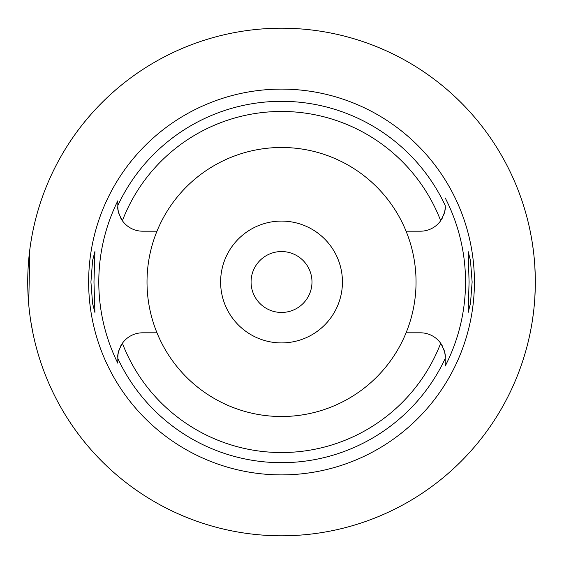 <?xml version="1.0" encoding="UTF-8"?>
<svg xmlns="http://www.w3.org/2000/svg" width="564" height="564" viewBox="0 0 564 564"><rect width="100%" height="100%" fill="white"/><g stroke="black" fill="none" stroke-linecap="round" stroke-linejoin="round"><path stroke-width="0.85" d="M156.982 231.191A134.514 134.514 0 0 0 281.528 416.514A134.514 134.514 0 0 0 406.08 231.191A134.514 134.514 0 0 0 156.982 231.191L142.6 231.191A24.774 24.774 0 0 1 122.381 220.721C118.821 214.257 117.305 209.491 117.827 206.417A24.774 24.774 0 0 0 118.32 211.324M444.742 211.324A24.774 24.774 0 0 0 445.229 206.417C445.75 209.498 444.235 214.264 440.681 220.721A24.774 24.774 0 0 1 420.462 231.191L406.08 231.191M118.757 213.136A24.774 24.774 0 0 0 119.413 215.131M120.28 217.161A24.774 24.774 0 0 0 122.381 220.721A170.54 170.54 0 0 1 440.681 220.721M117.827 362.786L117.827 363.209A182.736 182.736 0 0 1 117.827 200.791L117.827 205.113M445.229 205.684L445.229 205.529A180.677 180.677 0 0 0 117.827 205.536L117.827 200.798M118.32 352.676A24.774 24.774 0 0 0 117.827 357.583L117.827 357.971M117.827 358.316L117.827 359.902M121.309 344.921A24.774 24.774 0 0 0 120.28 346.832M119.413 348.862A24.774 24.774 0 0 0 118.757 350.857M156.982 332.809L142.6 332.809A24.774 24.774 0 0 0 122.381 343.279C118.821 349.736 117.305 354.502 117.827 357.583L117.827 363.209M442.782 346.839A24.774 24.774 0 0 0 420.462 332.809L406.08 332.809M122.381 343.279A170.54 170.54 0 0 0 440.681 343.279C444.235 349.743 445.757 354.509 445.229 357.583L445.229 366.022A184.005 184.005 0 0 0 445.229 197.978M281.528 89.112A192.888 192.888 0 0 0 88.64 282A192.888 192.888 0 0 0 281.528 474.888A192.888 192.888 0 0 0 474.416 282A192.888 192.888 0 0 0 281.528 89.112M90.924 282L92.581 260.568L94.914 251.544L93.969 282L94.921 312.456L92.602 303.559L90.924 282M469.086 282L468.141 251.544L470.461 260.441L472.131 282L470.482 303.432L468.141 312.456L469.086 282M441.753 219.079A24.774 24.774 0 0 0 442.775 217.168M443.649 215.138A24.774 24.774 0 0 0 444.305 213.143M445.229 205.529L445.229 206.015M445.229 365.662L445.229 359.402M445.229 358.38L445.229 357.583A24.774 24.774 0 0 0 444.742 352.676M444.305 350.864A24.774 24.774 0 0 0 443.649 348.869M281.528 342.912A60.912 60.912 0 0 0 342.44 282A60.912 60.912 0 0 0 281.528 221.088A60.912 60.912 0 0 0 220.616 282A60.912 60.912 0 0 0 281.528 342.912M281.528 312.456A30.456 30.456 0 0 0 311.984 282A30.456 30.456 0 0 0 281.528 251.544A30.456 30.456 0 0 0 251.072 282A30.456 30.456 0 0 0 281.528 312.456M84.431 122.106L90.973 114.358M91.1 114.217L93.053 112.032M93.504 111.531L96.536 108.246M97.071 107.668L99.017 105.637M100.124 104.502L104.34 100.286M105.313 99.349L107.675 97.1M109.268 95.612L115 90.473M117.58 88.259L121.634 84.903M32.86 231.24L31.908 236.119M31.753 236.986L30.844 242.358M29.829 249.429L28.722 304.405M29.716 313.669L29.892 315.057M30.851 321.677L32.86 332.76M281.528 535.8A253.8 253.8 0 0 1 27.728 282A253.8 253.8 0 0 1 281.528 28.2A253.8 253.8 0 0 1 535.328 282A253.8 253.8 0 0 1 281.528 535.8M529.11 226.164L529.385 227.405M529.427 227.581L530.174 231.12M530.238 231.416L531.33 237.127M532.642 245.15L533.868 254.808M534.799 265.623L535.278 276.924M535.278 287.076L534.806 298.25M533.889 308.994L532.67 318.653M531.359 326.725L530.266 332.457M530.195 332.802L529.441 336.356M529.392 336.574L529.11 337.836M445.229 358.464A180.677 180.677 0 0 1 117.827 358.464"/></g></svg>
